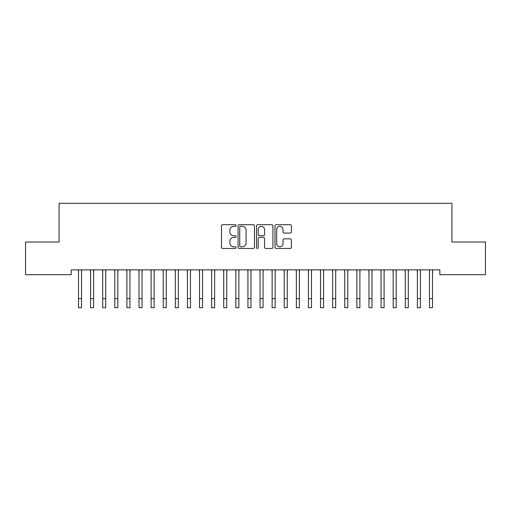 <?xml version="1.0" encoding="UTF-8"?>
<svg xmlns="http://www.w3.org/2000/svg" width="511" height="511" viewBox="0 0 511 511"><rect width="100%" height="100%" fill="white"/><g stroke="black" fill="none" stroke-linecap="round" stroke-linejoin="round"><path stroke-width="0.77" d="M236.139 225.53A0.83 0.83 0 0 0 235.303 224.699L222.681 224.699A1.188 1.188 0 0 0 221.493 225.888L221.493 247.267A1.188 1.188 0 0 0 222.681 248.455L235.303 248.455A0.83 0.83 0 0 0 236.139 247.624A0.83 0.83 0 0 0 235.303 246.794L233.674 246.794A3.801 3.801 0 0 1 229.867 242.993L229.867 241.211A3.801 3.801 0 0 1 233.674 237.411L235.303 237.411A0.83 0.83 0 0 0 236.139 236.58A0.83 0.83 0 0 0 235.303 235.743L233.674 235.743A3.801 3.801 0 0 1 229.867 231.943L229.867 230.161A3.801 3.801 0 0 1 233.674 226.36L235.303 226.36A0.83 0.83 0 0 0 236.139 225.53M290.216 233.073A1.188 1.188 0 0 0 291.404 231.885L291.404 225.888A1.188 1.188 0 0 0 290.216 224.699L276.202 224.699A1.188 1.188 0 0 0 275.014 225.888L275.014 247.267A1.188 1.188 0 0 0 276.202 248.455L290.216 248.455A1.188 1.188 0 0 0 291.404 247.267L291.404 240.023A1.188 1.188 0 0 0 290.216 238.835L284.218 238.835A1.188 1.188 0 0 0 283.03 240.023L283.03 243.619A3.175 3.175 0 0 1 279.856 246.794A3.175 3.175 0 0 1 276.675 243.619L276.675 229.541A3.175 3.175 0 0 1 279.856 226.36A3.175 3.175 0 0 1 283.03 229.541L283.03 231.885A1.188 1.188 0 0 0 284.218 233.073L290.216 233.073M439.824 269.859L71.176 269.859L71.176 274.701L25.55 274.701L25.55 242.022L59.072 242.022L59.072 203.295L451.928 203.295L451.928 242.022L485.45 242.022L485.45 274.701L439.824 274.701L439.824 269.859M254.459 225.888A1.188 1.188 0 0 0 253.271 224.699L239.257 224.699A1.188 1.188 0 0 0 238.069 225.888L238.069 247.267A1.188 1.188 0 0 0 239.257 248.455L253.271 248.455A1.188 1.188 0 0 0 254.459 247.267L254.459 225.888M257.729 224.699L271.743 224.699A1.188 1.188 0 0 1 272.931 225.888L272.931 247.267A1.188 1.188 0 0 1 271.743 248.455L265.746 248.455A1.188 1.188 0 0 1 264.557 247.267L264.557 238.599A1.188 1.188 0 0 0 263.369 237.411L259.39 237.411A1.188 1.188 0 0 0 258.202 238.599L258.202 247.624A0.83 0.83 0 0 1 257.372 248.455A0.83 0.83 0 0 1 256.541 247.624L256.541 225.888A1.188 1.188 0 0 1 257.729 224.699M240.56 226.36A0.83 0.83 0 0 0 239.729 227.191L239.729 245.963A0.83 0.83 0 0 0 240.56 246.794L242.284 246.794A3.801 3.801 0 0 0 246.085 242.993L246.085 230.161A3.801 3.801 0 0 0 242.284 226.36L240.56 226.36M264.557 229.599A3.175 3.175 0 0 0 261.383 226.418A3.175 3.175 0 0 0 258.202 229.599L258.202 234.555A1.188 1.188 0 0 0 259.39 235.743L263.369 235.743A1.188 1.188 0 0 0 264.557 234.555L264.557 229.599M81.524 274.42L81.677 269.859M78.496 274.42L78.343 269.859M78.496 307.705L81.524 307.705L78.496 307.705L78.496 270.242M81.524 307.705L81.524 270.242M93.628 274.42L93.781 269.859M90.6 274.42L90.447 269.859M105.732 274.42L105.886 269.859M102.705 274.42L102.551 269.859M90.6 307.705L93.628 307.705L90.6 307.705L90.6 270.242M93.628 307.705L93.628 270.242M102.705 307.705L105.732 307.705L102.705 307.705L102.705 270.242M105.732 307.705L105.732 270.242M117.83 274.42L117.984 269.859M114.809 274.42L114.656 269.859M129.935 274.42L130.088 269.859M126.907 274.42L126.754 269.859M114.809 307.705L117.83 307.705L114.809 307.705L114.809 270.242M117.83 307.705L117.83 270.242M126.907 307.705L129.935 307.705L126.907 307.705L126.907 270.242M129.935 307.705L129.935 270.242M142.039 274.42L142.192 269.859M139.011 274.42L138.858 269.859M139.011 307.705L142.039 307.705L139.011 307.705L139.011 270.242M142.039 307.705L142.039 270.242M154.143 274.42L154.296 269.859M151.115 274.42L150.962 269.859M151.115 307.705L154.143 307.705L151.115 307.705L151.115 270.242M154.143 307.705L154.143 270.242M166.241 274.42L166.394 269.859M163.22 274.42L163.066 269.859M163.22 307.705L166.241 307.705L163.22 307.705L163.22 270.242M166.241 307.705L166.241 270.242M178.345 274.42L178.499 269.859M175.318 274.42L175.164 269.859M175.318 307.705L178.345 307.705L175.318 307.705L175.318 270.242M178.345 307.705L178.345 270.242M190.45 274.42L190.603 269.859M187.422 274.42L187.269 269.859M187.422 307.705L190.45 307.705L187.422 307.705L187.422 270.242M190.45 307.705L190.45 270.242M202.554 274.42L202.707 269.859M199.526 274.42L199.373 269.859M199.526 307.705L202.554 307.705L199.526 307.705L199.526 270.242M202.554 307.705L202.554 270.242M214.652 274.42L214.805 269.859M211.631 274.42L211.477 269.859M211.631 307.705L214.652 307.705L211.631 307.705L211.631 270.242M214.652 307.705L214.652 270.242M226.756 274.42L226.91 269.859M223.729 274.42L223.575 269.859M223.729 307.705L226.756 307.705L223.729 307.705L223.729 270.242M226.756 307.705L226.756 270.242M238.861 274.42L239.014 269.859M235.833 274.42L235.68 269.859M235.833 307.705L238.861 307.705L235.833 307.705L235.833 270.242M238.861 307.705L238.861 270.242M250.958 274.42L251.118 269.859M247.937 274.42L247.784 269.859M247.937 307.705L250.958 307.705L247.937 307.705L247.937 270.242M250.958 307.705L250.958 270.242M263.063 274.42L263.216 269.859M260.042 274.42L259.882 269.859M260.042 307.705L263.063 307.705L260.042 307.705L260.042 270.242M263.063 307.705L263.063 270.242M275.167 274.42L275.32 269.859M272.139 274.42L271.986 269.859M272.139 307.705L275.167 307.705L272.139 307.705L272.139 270.242M275.167 307.705L275.167 270.242M287.271 274.42L287.425 269.859M284.244 274.42L284.09 269.859M284.244 307.705L287.271 307.705L284.244 307.705L284.244 270.242M287.271 307.705L287.271 270.242M299.369 274.42L299.523 269.859M296.348 274.42L296.195 269.859M296.348 307.705L299.369 307.705L296.348 307.705L296.348 270.242M299.369 307.705L299.369 270.242M311.474 274.42L311.627 269.859M308.446 274.42L308.293 269.859M308.446 307.705L311.474 307.705L308.446 307.705L308.446 270.242M311.474 307.705L311.474 270.242M323.578 274.42L323.731 269.859M320.55 274.42L320.397 269.859M320.55 307.705L323.578 307.705L320.55 307.705L320.55 270.242M323.578 307.705L323.578 270.242M335.682 274.42L335.836 269.859M332.655 274.42L332.501 269.859M332.655 307.705L335.682 307.705L332.655 307.705L332.655 270.242M335.682 307.705L335.682 270.242M347.78 274.42L347.934 269.859M344.759 274.42L344.606 269.859M344.759 307.705L347.78 307.705L344.759 307.705L344.759 270.242M347.78 307.705L347.78 270.242M359.885 274.42L360.038 269.859M356.857 274.42L356.704 269.859M371.989 274.42L372.142 269.859M368.961 274.42L368.808 269.859M384.093 274.42L384.246 269.859M381.065 274.42L380.912 269.859M396.191 274.42L396.344 269.859M393.17 274.42L393.016 269.859M408.295 274.42L408.449 269.859M405.268 274.42L405.114 269.859M420.4 274.42L420.553 269.859M417.372 274.42L417.219 269.859M432.504 274.42L432.657 269.859M429.476 274.42L429.323 269.859M356.857 307.705L359.885 307.705L356.857 307.705L356.857 270.242M359.885 307.705L359.885 270.242M368.961 307.705L371.989 307.705L368.961 307.705L368.961 270.242M371.989 307.705L371.989 270.242M381.065 307.705L384.093 307.705L381.065 307.705L381.065 270.242M384.093 307.705L384.093 270.242M393.17 307.705L396.191 307.705L393.17 307.705L393.17 270.242M396.191 307.705L396.191 270.242M405.268 307.705L408.295 307.705L405.268 307.705L405.268 270.242M408.295 307.705L408.295 270.242M417.372 307.705L420.4 307.705L417.372 307.705L417.372 270.242M420.4 307.705L420.4 270.242M429.476 307.705L432.504 307.705L429.476 307.705L429.476 270.242M432.504 307.705L432.504 270.242M78.496 298.628L81.524 298.628M90.6 298.628L93.628 298.628M102.705 298.628L105.732 298.628M114.809 298.628L117.83 298.628M126.907 298.628L129.935 298.628M139.011 298.628L142.039 298.628M151.115 298.628L154.143 298.628M163.22 298.628L166.241 298.628M175.318 298.628L178.345 298.628M187.422 298.628L190.45 298.628M199.526 298.628L202.554 298.628M211.631 298.628L214.652 298.628M223.729 298.628L226.756 298.628M235.833 298.628L238.861 298.628M247.937 298.628L250.958 298.628M260.042 298.628L263.063 298.628M272.139 298.628L275.167 298.628M284.244 298.628L287.271 298.628M296.348 298.628L299.369 298.628M308.446 298.628L311.474 298.628M320.55 298.628L323.578 298.628M332.655 298.628L335.682 298.628M344.759 298.628L347.78 298.628M356.857 298.628L359.885 298.628M368.961 298.628L371.989 298.628M381.065 298.628L384.093 298.628M393.17 298.628L396.191 298.628M405.268 298.628L408.295 298.628M417.372 298.628L420.4 298.628M429.476 298.628L432.504 298.628"/></g></svg>
